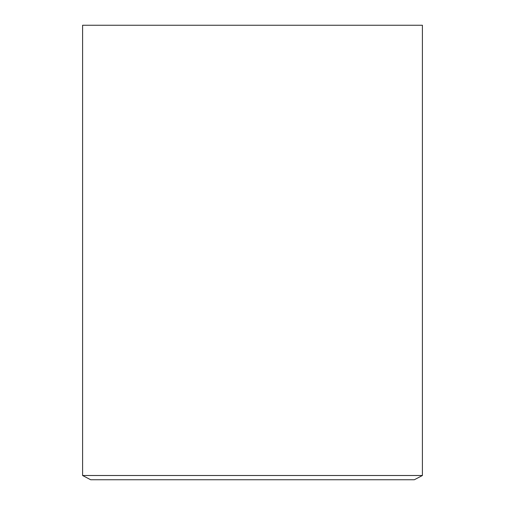 <?xml version="1.0" encoding="UTF-8"?>
<svg xmlns="http://www.w3.org/2000/svg" width="505" height="505" viewBox="0 0 505 505"><rect width="100%" height="100%" fill="white"/><g stroke="black" fill="none" stroke-linecap="round" stroke-linejoin="round"><path stroke-width="0.76" d="M422.407 475.502L422.407 25.25L82.593 25.25L82.593 475.502L422.407 475.502L82.593 475.502L90.666 479.75L414.334 479.75L422.407 475.502L414.334 479.75L90.666 479.75L82.593 475.502L82.593 25.25L422.407 25.25L422.407 475.502"/></g></svg>
